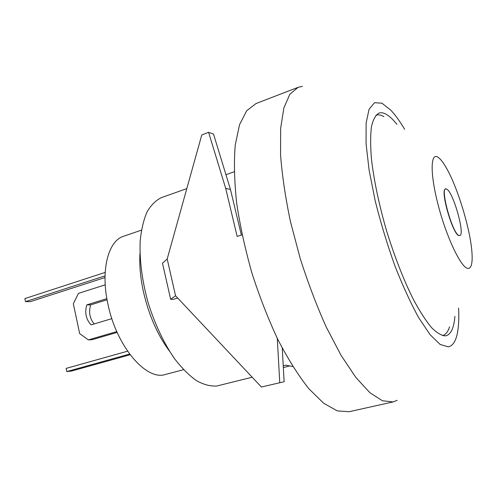 <?xml version="1.0" encoding="UTF-8"?>
<svg xmlns="http://www.w3.org/2000/svg" width="497" height="497" viewBox="0 0 497 497"><rect width="100%" height="100%" fill="white"/><g stroke="black" fill="none" stroke-linecap="round" stroke-linejoin="round"><path stroke-width="0.75" d="M459.16 235.528C452.438 234.708 438.863 184.319 446.61 189.133C453.003 191.183 465.44 234.932 459.775 235.541L459.16 235.528M459.675 235.566L458.967 235.584C452.817 235.056 439.559 188.736 445.635 189.059M298.119 87.329L256.023 103.55L246.667 110.769L239.554 124.641L235.236 145.049C233.857 161.718 234.317 180.914 236.603 202.639C239.983 225.389 245.077 248.817 251.892 272.928C259.558 296.784 268.281 319.117 278.059 339.936C288.173 359.3 298.417 375.539 308.786 388.66L323.677 403.266L337.283 410.882L349.068 411.721L393.108 401.93L382.435 400.768L369.867 392.686L355.864 377.465L341.079 355.355L326.281 327.144C316.676 305.723 307.972 282.793 300.176 258.353L290.484 221.749C285.433 197.669 282.128 175.398 280.557 154.921L280.643 128.319L283.88 107.899L289.875 94.206L298.119 87.329L302.4 86.397M437.739 157.083C440.218 158.568 443.107 162.202 446.393 167.998C457.793 187.723 470.541 229.949 471.964 252.693C472.678 263.354 471.305 268.604 467.857 268.436C461.315 267.933 447.176 238.802 438.689 207.013C430.11 175.192 430.172 152.318 437.739 157.083M375.918 115.236L375.993 115.205C378.316 114.409 380.957 114.9 383.901 116.677M449.549 326.79C448.002 331.828 445.666 334.773 442.541 335.618L442.541 335.618M117.143 332.4L92.237 339.668L88.367 339.898L79.663 333.599L73.339 303.797L78.439 293.373L105.221 284.824M107.06 299.778L90.671 304.872C88.528 312.079 89.696 318.434 94.169 323.945M116.783 331.586L88.367 339.898M111.85 318.639L91.081 324.87C85.975 319.31 84.552 312.644 86.801 304.878L106.861 298.629M86.801 304.878L90.671 304.872M105.035 275.854L25.477 301.642L30.36 301.66L105.01 277.537M105.171 272.418L24.85 298.598L25.477 301.642M130.121 354.752L71.487 371.06L66.784 371.563L66.126 368.407L127.555 351.186M129.605 354.063L66.784 371.563M169.465 351.13C157.611 335.084 148.963 315.402 143.515 292.093C140.458 278.14 139.272 265.243 139.961 253.408M183.555 369.687L165.402 374.458C146.472 381.1 116.64 346.794 107.998 304.45C100.351 270.449 108.153 240.753 123.666 236.23L141.428 230.161M241.356 235.069L230.478 189.519L213.517 134.078L208.603 132.339L201.776 134.935L167.191 258.98L162.482 263.199L170.664 299.312L175.547 295.752L261.41 387.02L284.135 381.721L282.253 348.136M261.41 387.02L284.135 381.721M279.755 382.541L277.289 338.376M242.107 234.826L237.144 236.429L225.688 188.338L230.478 189.519M225.688 188.338L208.603 132.339M175.547 295.752L167.191 258.98M170.664 299.312L173.323 299.337L177.69 298.026M288.987 366.127L283.34 367.55M283.24 365.792L285.781 365.152L292.851 366.575M454.91 316.359C453.972 327.759 451.046 334.214 446.132 335.736L445.393 335.873C441.398 335.649 436.714 332.828 431.34 327.399C425.649 320.453 419.63 311.085 413.287 299.293C403.477 279.55 394.537 256.601 386.461 230.44C378.913 204.168 373.906 180.324 371.439 158.922C370.383 145.919 370.389 135.165 371.464 126.654C373.098 119.597 375.583 115.087 378.919 113.123C381.242 112.328 383.889 112.838 386.846 114.664C389.996 116.627 393.369 119.87 396.954 124.405M252.196 377.223L216.878 385.995C210.585 386.442 203.813 384.684 196.576 380.714C189.189 375.459 181.859 368.128 174.571 358.728C163.675 342.893 154.828 324.1 148.025 302.35C142.036 280.395 139.421 260.024 140.166 241.231C141.303 229.682 143.608 219.885 147.075 211.846C151.125 204.969 155.959 200.21 161.587 197.557L186.816 188.599M458.601 308.041C459.06 317.421 458.743 325.336 457.65 331.772C456.091 340.812 452.972 345.831 448.294 346.838L440.156 344.458L430.085 334.686L418.629 317.602C410.516 302.785 402.514 285.29 394.637 265.131C387.107 243.996 380.621 222.538 375.179 200.757L369.109 170.16L366.065 143.695L366.121 123.051L369.066 109.272L374.508 102.711L381.926 103.183L390.76 110.104C395.221 114.857 399.843 121.256 404.633 129.288M397.19 400.346L393.108 401.93M234.168 171.776L225.942 174.695"/></g></svg>
